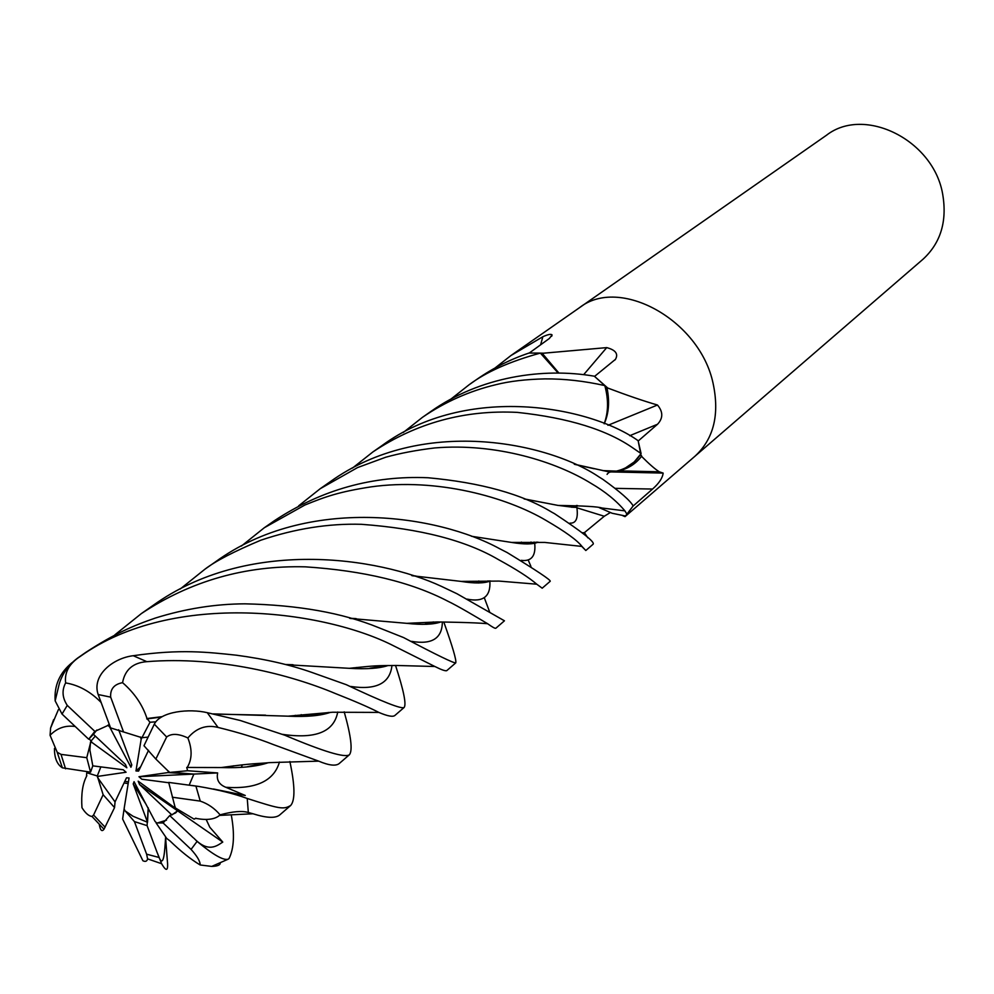 <?xml version="1.0" encoding="UTF-8"?>
<svg xmlns="http://www.w3.org/2000/svg" width="994" height="994" viewBox="0 0 994 994"><rect width="100%" height="100%" fill="white"/><g stroke="black" fill="none" stroke-linecap="round" stroke-linejoin="round"><path stroke-width="1.49" d="M577.439 505.499L576.694 507.064L576.47 505.66M609.894 472.075L616.392 471.106C626.978 468.646 635.191 462.819 641.055 453.649L634.209 461.949L625.45 467.938M180.585 773.071L193.867 774.077L189.195 785.111L193.88 774.077L167.849 772.599L168.545 771.195L169.576 772.437L180.585 773.071M175.217 807.066L175.255 807.898L173.428 806.817L175.217 807.066M231.242 814.745C234.758 833.804 234.037 848.404 229.055 858.518L228.16 859.189C223.488 860.692 213.138 854.765 197.085 841.396L193.905 838.228C208.417 853.262 217.015 845.708 222.768 842.08L177.578 810.818L178.758 809.986L171.887 814.956L139.558 784.514L138.178 781.172L173.428 806.817M156.878 823.131L155.064 821.429L156.878 823.131L166.495 820.187M148.218 808.457L147.534 822.274L133.221 783.918L134.066 781.682L155.064 821.429M124.921 810.781L124.126 808.644L124.921 810.781L133.059 816.273L147.534 822.274M128.425 781.93L124.834 781.296M97.685 777.656L97.288 775.979L98.307 776.302L97.685 777.656L115.043 801.922L126.486 777.817L129.071 777.979L124.126 808.644M87.161 771.704L86.751 772.736L97.288 775.979L100.841 766.883L97.288 775.979L103.127 794.715L93.573 815.043L92.02 816.484C88.715 816.074 85.372 813.142 81.968 807.687C81.061 794.392 82.564 783.98 86.478 776.451L86.826 775.593M694.806 456.358L923.004 259.235C940.647 243.008 947.232 221.438 942.734 194.501C933.826 140.042 864.345 105.687 826.548 135.196L579.291 307.829M695.005 456.196C713.729 438.876 719.755 414.56 713.071 383.262C699.664 319.857 619.411 275.922 579.502 307.68C619.411 275.922 699.664 319.857 713.071 383.262C719.755 414.56 713.729 438.876 695.005 456.196L625.027 516.644L622.691 515.637M352.46 468.087L372.949 451.897C416.523 422.885 464.658 409.727 517.34 412.386C568.68 417.89 607.458 429.93 633.687 448.505L641.093 453.587C635.278 462.782 627.065 468.621 616.454 471.119L618.753 470.845C627.997 468.746 635.501 464.024 641.254 456.693L638.198 441.001L657.519 424.252C663.197 418.226 663.184 411.814 657.469 405.018C643.627 401.004 627.065 395.339 607.756 388.033L594.561 376.403L615.46 359.343C618.529 353.901 615.621 349.987 606.725 347.614L543.768 353.181L529.293 353.019L549.371 338.457L552.068 334.941C551.148 333.798 548.079 334.394 542.848 336.73L540.612 344.819M641.416 455.587L641.913 456.718C649.082 463.937 654.847 468.969 659.233 471.79L663.16 473.094C662.538 478.052 659.01 483.37 652.549 489.048L632.992 506.145L625.027 516.644M610.229 512.618L604.277 516.246L584.447 532.61M494.987 368.028L510.941 355.541L542.848 336.73M558.218 373.11L540.363 353.094L529.007 353.044C510.568 359.232 493.235 367.966 477.021 379.223L469.802 384.28M558.951 373.11L542.177 353.268M576.719 507.064L576.445 505.461M599.37 507.723L612.155 513.264L625.474 516.023M625.04 515.886L625.922 515.488M607.582 473.604L609.633 472.026M611.633 471.926L663.16 473.094M607.086 474.399L607.483 473.74M641.254 456.693L641.913 456.718M607.943 425.308L657.469 405.018M403.117 432.601L422.549 417.256C445.213 401.787 469.69 390.928 495.981 384.666C509.425 381.261 525.702 379.335 544.799 378.888C564.182 378.739 584.186 380.975 604.799 385.585C608.663 399.675 608.465 412.411 604.203 423.804C608.825 413.467 609.757 401.626 607.073 388.306L607.756 388.033M607.073 388.306L606.377 387.163M583.689 374.651L606.725 347.614M604.203 423.804C608.452 412.498 608.651 399.787 604.837 385.672C608.626 399.774 608.403 412.473 604.153 423.779M148.553 750.308L138.576 771.108L135.967 770.946L141.173 739.188L141.943 737.71L148.081 737.113L141.943 737.71L110.582 727.894L98.17 694.533C91.523 675.261 113.154 658.053 133.246 655.717C180.597 648.858 208.019 652.201 236.348 655.195C265.162 659.047 290.521 664.849 312.427 672.627L346.31 684.692C382.504 701.826 401.8 709.405 404.173 707.442L394.891 715.456C392.903 717.146 387.561 716.14 378.826 712.412C369.569 707.591 355.131 701.317 335.487 693.576C290.621 674.727 218.258 655.903 146.851 661.669L133.246 655.717M135.967 770.946L140.676 766.734M90.454 742.394L91.001 741.064L92.156 742.593L90.454 742.394L89.895 750.072L92.802 765.852L123.268 769.766L126.076 772.239L98.307 776.302M89.174 738.679L90.988 741.077L95.312 736.082L90.988 741.077L86.764 757.689L90.553 772.152L92.802 765.852M96.865 730.018L93.411 734.293L125.443 764.436L126.847 767.79L92.156 742.593M107.837 725.222L109.427 724.788L109.651 726.925L107.837 725.222M141.173 739.188L140.353 736.964L141.943 737.71L149.995 722.253L147 718.538L162.097 716.662M168.831 782.763L141.794 779.209L138.974 776.724L217.649 772.934L187.593 770.735L186.735 767.467L221.264 767.554C241.095 768.188 256.738 766.573 268.206 762.721M138.974 776.724L167.849 772.599M193.246 837.731L169.725 815.577L175.677 812.868L177.578 810.818L139.558 784.514M145.994 804.245L133.221 783.918M118.671 729.745L131.792 764.982L130.935 767.244L131.519 764.262M130.935 767.244L109.651 726.925M86.764 757.689L61.019 754.384L57.18 752.209L50.073 735.287L50.607 727.993L58.41 709.604M54.471 748.42C54.372 757.9 57.006 764.361 62.361 767.828L90.553 772.152M194.153 819.155L195.868 818.161L194.153 819.155L175.255 807.898L168.694 782.415L199.521 786.565M108.868 723.309L109.216 724.887L94.852 731.385L88.677 739.213L93.411 734.293M187.593 770.735L169.576 772.437L155.847 759.043L143.981 745.724L154.319 724.154C160.593 711.369 189.444 708.387 207.261 712.686L240.225 720.476L284.818 735.225C323.671 751.638 345.216 758.136 349.466 754.694C352.783 750.271 351.031 735.995 344.197 711.841M443.809 622.058C452.556 646.597 456.544 660.202 455.774 662.861C454.258 663.507 436.875 655.083 403.626 637.589L378.366 627.537C342.582 612.9 298.101 604.998 244.922 603.83C215.213 603.954 185.344 608.701 155.312 618.069C133.134 625.686 114.099 633.886 85.782 652.387L85.745 652.412M101.202 702.77L100.692 702.025C90.106 691.402 78.427 685.028 65.629 682.915C64.324 672.354 69.257 663.483 80.427 656.301C173.925 589.604 325.473 610.962 393.599 645.814L434.9 666.514C441.584 669.869 445.548 671.236 446.803 670.615L446.89 670.54M433.67 623.499L433.26 621.909M395.537 665.458C403.601 690.171 406.484 704.174 404.173 707.442M114.931 634.793L141.397 613.559C190.86 580.856 245.53 565.275 305.431 566.841C363.767 570.68 411.243 582.136 447.872 601.221C457.65 605.831 476.797 617.274 487.607 623.71C492.452 627.177 495.198 628.68 495.857 628.233L504.443 620.803L456.967 593.741L441.584 586.435C377.422 556.565 247.208 537.816 153.051 605.421L152.803 605.582M489.595 611.844L484.264 597.63M479.344 582.683L478.797 580.956M187.22 767.443C192.153 759.279 192.364 749.451 187.878 737.97C196.303 727.993 206.354 724.477 218.059 727.434C239.094 732.578 257.545 738.293 273.412 744.593L318.676 761.143C329.076 765.504 335.947 766.275 339.289 763.479L349.416 754.744M180.225 588.995L205.012 569.14C215.462 561.101 234.05 551.471 260.776 540.227C295.106 528.659 328.654 523.353 361.418 524.31C420.102 528.634 465.788 540.401 498.479 559.622C516.308 569.363 529.069 577.564 536.735 584.186L542.202 588.199M530.945 566.443L528.137 559.858M521.862 543.544L521.39 542.103M531.007 542.028L531.504 543.42M542.177 588.212L550.216 581.266C551.036 580.161 536.673 570.581 507.102 552.527L499.584 548.676C437.981 514.942 307.941 494.826 215.611 561.734L205.012 569.14M641.093 453.587L638.111 440.677C589.815 406.26 467.118 383.212 382.081 445.511L381.87 445.66M289.875 761.541C294.969 785.446 295.268 800.071 290.757 805.413C283.489 809.824 279.463 808.805 247.245 798.48C234.373 793.721 218.009 789.683 198.166 786.366L192.028 785.484M196.365 818.472C207.038 820.398 214.754 819.379 219.512 815.403L220.096 814.844C232.72 811.427 242.126 810.644 248.326 812.496L252.998 813.763C266.516 818.05 275.413 818.46 279.674 814.993L290.757 805.413M241.405 546.054L264.292 527.752L304.872 505.039C325.672 496.553 339.339 491.769 370.936 486.886C436.913 477.567 506.903 497.162 546.116 520.471C565.164 531.554 577.129 540.202 581.975 546.427L585.814 550.514L581.776 546.402M582.099 532.772L584.497 532.784L587.789 537.816M585.814 550.514L593.157 544.178C594.959 542.028 582.049 531.84 554.453 513.625L551.658 512.096C522.074 494.08 480.897 482.637 428.128 477.754C372.812 475.356 321.609 489.644 274.518 520.62L264.292 527.752M165.6 837.607L167.228 859.276C168.533 870.992 166.669 872.471 161.624 863.711L157.574 853.498C163.923 872.844 164.755 849.758 165.638 836.861M591.182 483.444C605.097 491.545 616.342 500.69 624.915 510.866L627.003 514.296L633.128 505.909C630.37 500.727 620.268 491.868 602.836 479.332L599.047 476.971C548.154 442.454 422.164 415.579 329.983 481.879L320.205 488.713L357.554 467.578L385.684 457.24C400.184 453.227 416.523 450.133 434.701 447.946C496.23 442.815 556.242 461.788 591.182 483.444M286.384 664.7L349.242 668.316C366.637 669.36 379.633 668.415 388.219 665.471M369.954 668.229L386.939 665.495M285.725 664.526L293.031 664.713M412.398 575.762L461.117 581.403C474.498 583.59 484.289 583.441 490.489 580.931M476.188 582.732L489.396 580.918M86.751 772.736L86.478 776.451M411.752 575.563L415.852 575.998M524.397 499.013L549.694 503.796M558.553 505.437L570.146 506.915M200.167 864.979C200.254 861.4 197.222 856.219 191.072 849.41L163.103 822.957L156.108 822.945L166.756 838.501L169.937 840.874C180.647 851.249 190.711 859.288 200.167 864.979L211.734 866.408C216.779 866.246 219.599 865.314 220.208 863.624M524.024 498.851L558.193 505.449C583.503 505.797 598.102 506.654 601.979 508.009L624.915 510.866M298.635 505.859L320.205 488.713M247.668 766.622L266.479 762.858M300.772 716.289L301.12 714.674M300.946 716.289L301.294 714.661M213.399 788.987L245.282 795.473L225.862 787.298C218.991 784.564 216.257 779.781 217.649 772.934M604.799 385.585L594.288 376.192C542.861 367.358 480.152 376.651 430.911 411.429L430.278 411.864M356.734 667.459L356.548 668.44M328.828 712.437L310.799 715.755L288.807 716.102M265.584 715.158L214.083 714.09M161.426 717.059L146.764 718.935M155.809 721.818L149.995 722.253M213.176 713.891L288.173 716.177C306.438 717.059 320.528 715.779 330.43 712.35M356.684 668.453L356.871 667.446M147 718.538C142.627 704.957 134.476 692.992 122.56 682.667C124.983 669.695 133.072 662.7 146.851 661.669M450.916 399.103L469.093 384.765C486.066 372.029 509.823 361.468 540.363 353.094M222.768 842.08L209.809 827.244L206.143 819.429M241.505 767.07L242.064 764.846M574.706 464.384L594.027 468.721M603.01 470.597L609.583 471.901M241.716 767.057L242.25 764.833M574.246 464.186L609.931 472.088L613.385 471.69M124.039 782.986L128.164 783.57M524.472 543.668L537.083 542.128M146.615 854.181L134.426 821.591L123.989 809.576L122.635 819.019L142.9 860.754C145.459 861.972 147.013 861.351 147.584 858.866L146.615 854.181L158.928 857.437M99.288 824.511C100.319 830.425 101.885 832.003 103.997 829.244L114.546 807.588L115.043 801.922M471.504 536.275L511.537 542.426C524.285 544.513 533.119 544.414 538.027 542.152M350.211 618.442L406.794 623.337C421.941 625.015 433.21 624.58 440.578 622.033M425.196 624.046L439.472 622.008M72.065 662.65C59.727 672.727 54.086 685.462 55.155 700.857L62.026 714.052L88.677 739.213M349.627 618.268L356.138 618.603M75.159 726.477C65.43 725.123 57.068 728.055 50.073 735.287M94.852 731.385L67.269 705.392C62.274 697.763 61.727 690.271 65.629 682.915M155.847 759.043L166.644 736.989C171.515 733.249 178.597 733.572 187.878 737.97M123.43 731.609L110.682 697.142C110.098 689.103 114.061 684.282 122.56 682.667M172.31 797.213L200.254 801.114C207.957 803.736 214.567 808.308 220.096 814.844M163.103 822.957L169.725 815.577M134.426 821.591L147.087 825.629L148.218 807.787M103.127 794.715L114.546 807.588M245.282 795.473L229.614 793.013M157.313 853.001L147.087 825.629M582.037 532.722L584.211 532.734M576.918 507.81L604.277 516.246M615.137 488.352L652.549 489.048M629.749 435.695L657.519 424.252M576.893 507.748L576.893 507.71C578.297 518.371 575.986 523.515 569.96 523.13M61.019 754.384L65.567 768.822M80.427 656.301L77.495 658.165C68.661 664.837 62.61 673.273 59.354 683.499L55.155 700.857M218.059 727.434L207.261 712.686M248.326 812.496L247.245 798.48M200.254 801.114L195.905 786.043M350.745 686.456C376.328 690.296 390.07 683.288 391.971 665.433M467.18 599.121C483.233 602.426 490.8 596.437 489.868 581.167M225.862 787.298C256.141 789.323 274.009 780.899 279.463 762.025M282.221 734.305C315.545 739.312 334.046 731.895 337.724 712.027M521.216 560.343C531.467 561.66 535.965 555.957 534.71 543.233M411.566 641.354C431.905 644.845 442.168 638.421 442.342 622.045M166.644 736.989L154.319 724.154M191.072 849.41L197.085 841.396M93.573 815.043L105.128 827.232M67.269 705.392L62.026 714.052M110.682 697.142L98.17 694.533M231.527 767.318L233.391 765.802L231.527 767.318M294.112 716.289L295.293 715.32L294.112 716.289M352.882 668.353L353.553 667.806L352.882 668.353M551.695 336.27L552.068 334.941M510.941 355.541L579.502 307.68M618.753 470.845L659.233 471.79M614.864 360.052L615.46 359.343M57.18 752.209L62.361 767.828M85.782 652.387L77.495 658.165M455.774 662.861L446.803 670.602M153.051 605.421L141.397 613.559M385.61 665.52L383.908 666.452M349.242 668.316C376.875 665.458 375.123 665.669 396.395 665.471L434.887 666.502M487.756 580.918L486.575 581.751M485.01 582.409L478.4 582.969M461.117 581.403L499.013 581.08L536.735 584.199M576.383 507.387L571.19 507.176M221.264 767.554C253.532 763.069 257.048 763.802 270.132 762.597L318.676 761.143M288.173 716.177L332.53 712.238L378.826 712.412M196.191 818.36L194.464 818.845M252.985 813.763L219.5 815.403M602.724 470.597L616.454 471.119M534.101 542.065L533.231 543.184M532.61 543.594L526.124 543.917M511.537 542.426L544.724 542.426L581.975 546.427M438.23 621.971L436.714 622.853M50.607 727.993L53.589 719.706M406.794 623.337L437.248 621.946C442.417 622.02 473.74 622.406 487.607 623.71M211.734 866.408L228.16 859.189M103.997 829.244L92.02 816.484M382.094 445.511L372.949 451.897M430.911 411.429L422.636 417.207M161.624 863.711L147.584 858.866"/></g></svg>
